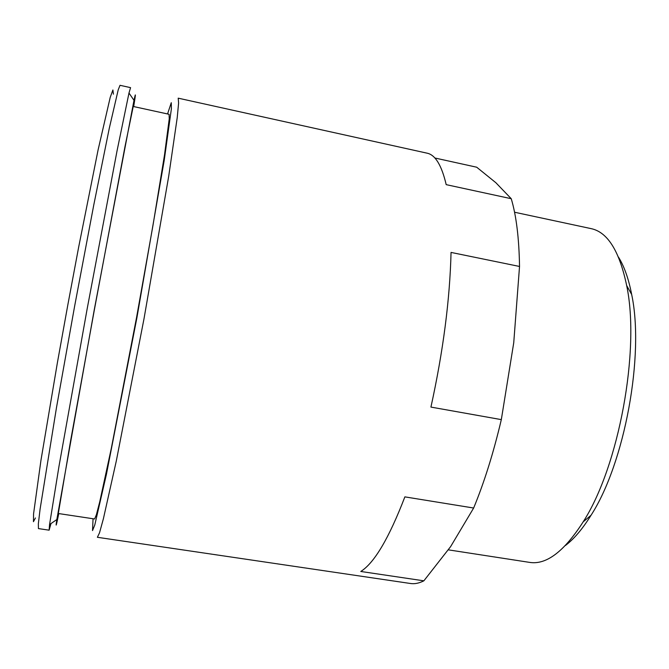 <?xml version="1.0" encoding="UTF-8"?>
<svg xmlns="http://www.w3.org/2000/svg" width="669" height="669" viewBox="0 0 669 669"><rect width="100%" height="100%" fill="white"/><g stroke="black" fill="none" stroke-linecap="round" stroke-linejoin="round"><path stroke-width="1" d="M513.742 342.729L501.324 419.622C493.479 452.913 484.247 482.374 473.644 508.022L450.63 546.606L423.862 580.826C419.112 583.234 414.663 584.129 410.523 583.502L97.381 537.291L99.497 532.875L103.386 518.784L116.297 461L143.986 318.87L168.713 176.198L177.226 117.602L178.606 103.043L178.205 98.167L427.065 153.168C435.285 154.807 441.657 165.302 446.19 184.644L511.233 198.71C516.309 215.644 519.077 238.223 519.529 266.463L513.742 342.729M501.324 419.622L430.928 407.087C443.162 351.401 449.869 299.846 451.048 252.422L519.529 266.463M434.842 157.993L476.704 167.217L495.863 182.721L511.233 198.71M113.421 94.17L112.902 89.981L110.218 97.365L98.075 149.981L78.674 247.062L67.837 304.855L57.392 362.723L40.951 460.347L33.567 513.834L33.45 521.695L35.424 517.965M133.683 106.572C135.824 93.518 135.924 91.436 133.992 100.325L128.983 93.041L130.572 87.639L120.019 85.306L118.237 89.746L109.281 128.306L93.785 204.923L74.644 306.109L56.505 407.48L40.073 509.243L38.35 523.81L38.434 528.594L49.121 530.174L50.995 523.568M128.983 93.041L117.025 150.951L87.238 308.426L59.006 466.184L49.556 524.563L49.121 530.174M133.992 100.325L94.27 309.722L56.84 519.537C55.477 528.535 56.129 526.553 58.772 513.591M133.231 106.471L124.986 146.62L94.379 309.739L70.462 441.557L58.32 513.516L94.597 518.977L96.361 514.829L99.773 501.691L111.347 448.188L136.56 317.499L152.975 225.403L164.507 154.965L169.249 118.798L169.081 114.29L133.231 106.471M167.559 113.956L171.272 102.7L171.389 108.763L164.214 160.326L136.936 317.574L106.446 474.229L94.789 524.973L92.523 530.584L93.058 518.743M473.644 508.022L404.87 496.875C389.015 538.135 374.322 562.997 360.783 571.468L423.862 580.826M514.553 212.232L591.162 228.639C607.619 232.118 619.461 251.092 626.669 285.546C640.325 349.954 618.867 466.536 583.176 521.853C564.168 551.49 546.356 565.004 529.731 562.403L448.364 549.851M618.491 257.139C624.227 266.321 628.617 278.772 631.67 294.485C644.607 355.08 624.695 463.266 591.028 515.281C582.59 528.886 574.052 538.963 565.422 545.503M56.84 519.537L49.556 524.563M631.67 294.485L626.669 285.546M591.028 515.281L583.176 521.853"/></g></svg>
